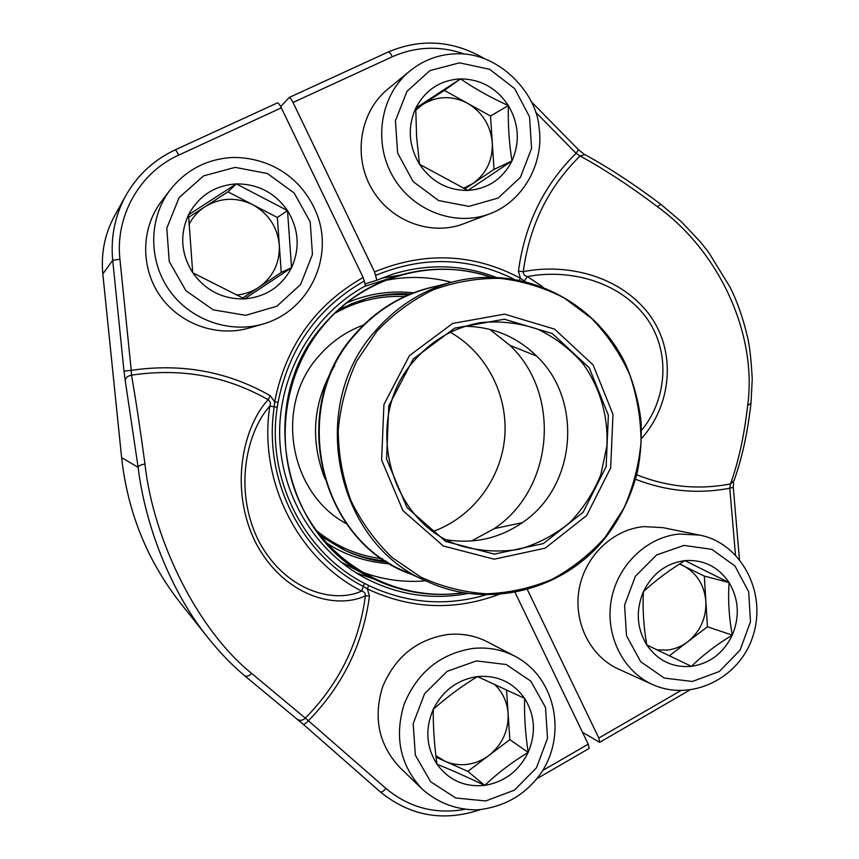 <?xml version="1.0" encoding="UTF-8"?>
<svg xmlns="http://www.w3.org/2000/svg" width="859" height="859" viewBox="0 0 859 859"><rect width="100%" height="100%" fill="white"/><g stroke="black" fill="none" stroke-linecap="round" stroke-linejoin="round"><path stroke-width="1.29" d="M464.59 54.096C439.98 45.506 415.885 46.397 392.316 56.769L293.026 102.479L374.535 271.906C424.786 251.236 473.416 253.351 520.425 278.241L519.416 280.055M531.431 101.813L578.418 149.649L576.11 153.31C543.94 184.932 524.72 224.231 518.439 271.186L520.425 278.241L524.355 280.936L527.426 276.577C524.581 275.997 523.206 274.365 523.281 271.691C564.116 263.412 617.385 274.085 647.954 312.794C678.567 352.244 670.149 407.08 641.576 438.369M495.74 277.21C462.056 264.475 427.696 263.466 392.67 274.193L376.908 280.195L374.535 271.906M376.908 280.195L365.129 283.932M381.417 278.273L400.154 275.116M582.466 732.222L599.657 742.337L598.809 738.053L680.661 690.7M293.026 102.479C291.276 99.032 289.966 97.378 289.096 97.529L280.689 106.634M527.254 589.349L598.809 738.053M636.702 474.802C667.518 487.032 698.775 490.07 730.461 483.918C738.407 462.228 744.141 436.093 747.663 405.512C757.327 335.568 720.518 252.406 657.425 206.697C630.442 186.306 604.661 169.406 580.083 156.005L584.872 154.609M641.555 430.316C666.777 400.176 672.457 349.377 643.284 313.75C614.099 278.692 565.243 269.264 527.426 276.577L542.867 286.917M518.439 271.186L523.281 271.691C529.455 225.541 548.396 186.983 580.083 156.005L576.11 153.31L535.501 112.014M734.005 480.686L730.461 483.918L729.774 488.213L733.296 487.332M542.587 770.577L588.232 744.173L514.928 592.195M499.369 594.235C455.034 610.985 411.042 609.224 367.373 588.952L363.271 586.407C301.155 554.678 262.908 479.064 274.246 406.812L269.833 406.114C247.209 430.928 233.09 488.76 258.312 540.247C284.801 591.196 334.14 603.909 361.585 591.089C364.119 591.507 365.386 593.086 365.397 595.813C336.32 609.783 283.814 596.543 255.531 542.373C228.537 487.59 243.784 425.71 268.148 399.725C226.336 375.931 180.787 367.738 131.524 375.168C135.872 400.154 140.35 429.779 144.956 464.043C153.621 542.738 199.363 631.633 251.676 673.445C248.831 676.173 246.436 676.892 244.482 675.614L303.173 724.223C304.15 724.631 305.976 723.385 308.639 720.476C342.924 685.246 363.207 643.756 369.456 596.017L367.373 588.952L368.672 585.473C407.166 603.576 446.455 606.647 486.559 594.664M277.221 407.273C266.107 478.098 303.571 552.23 364.463 583.379L361.585 591.089C297.59 558.468 258.14 480.568 269.833 406.114C270.886 403.483 270.327 401.357 268.148 399.725L270.177 395.666L274.633 401.776L278.037 402.409L277.221 407.273L274.246 406.812L274.633 401.776C285.843 346.08 315.35 304.655 363.142 277.5L365.569 285.768C313.922 313.782 279.39 372.387 279.615 433.269C279.927 494.161 314.888 551.832 366.482 578.762C399.167 595.308 433.194 600.173 468.574 593.376M374.019 579.116L356.098 572.824M363.142 277.5L281.322 107.869L178.715 155.103C139.856 172.444 115.052 215.985 119.927 259.225L131.244 370.358L123.997 371.077L125.231 380.558C125.5 377.735 127.594 375.931 131.524 375.168L131.244 370.358C181.378 363.003 227.689 371.442 270.177 395.666M251.676 673.445L305.353 718.124C302.572 720.637 299.866 720.98 297.225 719.176M208.179 637.958C219.925 652.593 232.016 665.145 244.471 675.614L244.396 675.539C231.919 665.038 219.861 652.518 208.222 638.012L208.146 637.915C171.252 592.409 145.235 526.223 138.116 467.307L121.624 457.632C127.701 512.426 147.404 561.045 180.755 603.469L208.222 638.012M369.456 596.017L365.397 595.813C359.223 642.79 339.208 683.56 305.353 718.124L385.992 788.455C408.809 807.514 434.987 814.504 464.526 809.414M277.36 102.951L277.425 102.897C278.262 102.747 279.562 104.411 281.322 107.869M588.232 744.173L589.124 748.436L536.864 778.716M364.463 583.379L368.672 585.473M534.942 354.413L535.565 355.647M521.188 522.895L520.371 524.001M336.567 311.226L351.556 303.764L367.308 298.309C381.675 294.401 396.214 292.994 410.924 294.1M387.881 562.258C373.193 560.83 359.105 556.965 345.608 550.662L318.732 533.697M364.28 286.476L396.826 276.115C428.544 266.591 459.876 266.924 490.833 277.113M384.177 280.668C406.865 275.911 429.285 276.448 451.437 282.289M425.774 580.802C403.397 582.746 381.621 579.621 360.447 571.407M463.71 592.635C431.476 597.392 400.541 592.366 370.905 577.57L340.615 561.807M409.442 355.626L452.682 323.424L504.566 314.147L554.592 329.126L593.107 364.925L612.982 414.317L610.674 467.887L586.633 515.518L545.24 548.149L494.172 559.198L443.33 545.991L402.968 510.654L381.621 460.037L383.93 404.514L409.442 355.626M413.211 359.03L454.626 328.149L504.351 319.215L552.337 333.55L589.285 367.845L608.365 415.23L606.153 466.62L583.078 512.318L543.36 543.586L494.387 554.141L445.66 541.449L407.005 507.562L386.571 459.06L388.783 405.867L413.211 359.03M414.306 360.533C432.528 339.638 454.851 326.989 481.287 322.576C500.593 320.783 519.373 322.973 537.637 329.158C555.032 337.49 570.118 348.99 582.917 363.658C599.979 387.398 608.397 416.411 606.894 446.014L600.828 474.716C593.397 492.991 582.864 509.119 569.216 523.077C554.098 535.34 537.262 544.101 518.707 549.341C499.659 552.316 480.782 551.274 462.067 546.206C389.256 524.913 361.199 418.698 414.306 360.533M465.503 326.28C493.077 326.839 516.785 336.771 536.65 356.077C583.562 400.509 576.142 486.87 522.326 522.648C499.466 538.292 474.404 544.026 447.131 539.86M489.716 329.33L509.978 345.382C561.797 394.367 553.636 489.211 494.226 528.639L471.516 540.998M325.003 478.828C309.702 439.486 312.944 401.733 334.742 365.58M347.304 524.183C289 493.968 273.72 405.405 318.979 355.894C331.574 341.442 346.735 331.037 364.452 324.691M450.438 332.315C486.613 352.899 508.292 395.28 504.705 437.231C501.076 479.182 472.482 517.247 433.323 531.356M433.226 709.373C442.772 690.529 457.503 679.587 477.432 676.57C497.372 675.002 513.102 682.271 524.613 698.367C535.007 715.257 536.188 733.264 528.167 752.409C518.943 771.028 504.448 782.023 484.691 785.394C464.751 787.359 448.838 780.283 436.941 764.166C426.214 747.115 424.98 728.851 433.226 709.373C446.54 697.411 461.283 686.481 477.432 676.57L524.613 698.367C524.13 715.343 525.311 733.35 528.167 752.409C512.189 762.062 497.705 773.068 484.691 785.394C467.468 777.137 451.555 770.061 436.941 764.166C434.31 744.807 433.076 726.542 433.226 709.373M422.36 789.26L399.843 767.463C378.808 744.871 373.064 718.027 382.599 686.921C395.14 656.888 416.787 639.429 447.528 634.543C461.809 633.094 475.199 635.585 487.676 641.995L514.981 656.265C556.739 677.837 567.616 737.623 539.13 775.731C523.883 795.778 503.267 807.17 477.25 809.897C456.376 809.887 438.079 803.004 422.36 789.26C400.176 765.423 394.12 737.022 404.192 704.069C417.442 672.243 440.27 653.71 472.686 648.47C487.74 646.913 501.839 649.501 514.981 656.265M494.473 684.279C502.633 692.129 507.186 701.9 508.109 713.593L509.827 739.642L467.801 771.371L436.061 757.219M506.542 689.863L508.109 713.593C508.678 730.676 502.268 744.624 488.889 755.458C482.371 760.322 475.188 763.286 467.339 764.36C459.468 765.337 451.974 764.252 444.822 761.128L435.878 755.684M484.691 785.394L467.801 771.371M528.167 752.409L509.827 739.642M415.745 108.105C425.42 89.808 440.356 80.059 460.542 78.878C480.75 79.168 496.685 88.069 508.356 105.55C518.89 123.739 520.092 142.207 511.964 160.944C502.622 179.037 487.944 188.873 467.919 190.44C447.722 190.548 431.594 181.84 419.525 164.294C408.659 145.89 407.391 127.164 415.745 108.105L460.542 78.878C474.984 88.821 490.929 97.711 508.356 105.55C507.927 124.931 509.129 143.389 511.964 160.944L467.919 190.44L419.525 164.294L416.604 136.892L415.745 108.105M463.817 223.716C431.014 236.461 390.169 221.214 371.593 188.443C352.759 155.823 360.028 111.649 387.903 89.025L409.968 70.91C380.548 94.791 372.849 141.595 392.724 176.192C412.331 210.949 455.42 227.152 490.006 213.719L463.817 223.716M508.356 105.55L490.532 116.019L467.511 103.252C452.145 95.381 437.231 95.789 422.757 104.465L444.318 90.388L467.511 103.252C482.328 112.153 490.586 125.317 492.282 142.723L494.032 169.395L464.762 188.98M490.532 116.019L492.282 142.723C492.862 160.161 486.377 173.786 472.815 183.59L463.355 188.325M460.542 78.878L444.318 90.388M415.745 109.039L422.757 104.465L415.745 110.188M511.964 160.944L494.032 169.395M188.497 214.825C198.783 195.777 214.729 185.458 236.311 183.901C257.925 183.858 274.987 192.77 287.518 210.616C298.835 229.203 300.167 248.23 291.545 267.697C281.623 286.53 265.957 296.935 244.547 298.889C222.953 299.362 205.677 290.653 192.717 272.754C181.024 253.953 179.617 234.647 188.497 214.825L236.311 183.901L287.518 210.616L291.545 267.697L244.547 298.889L192.717 272.754L188.497 214.825M248.809 328.106C217.005 337.297 179.971 324.197 160.279 296.119C140.532 268.105 140.865 228.537 161.138 201.822L170.093 189.979C148.596 218.293 148.242 260.309 169.18 290.063C190.032 319.881 229.267 333.797 262.918 324.058L248.809 328.106M287.518 210.616L277.36 217.499L252.771 204.721C236.365 196.861 220.452 197.516 205.043 206.697L228 191.836L252.771 204.721C268.599 213.655 277.446 227.077 279.304 244.987L281.247 272.443L242.689 298.03M277.36 217.499L279.304 244.987C279.97 262.951 273.098 277.092 258.666 287.421C251.934 291.845 244.493 294.39 236.365 295.045M236.311 183.901L228 191.836M188.604 217.327L205.043 206.697C198.118 211.228 192.749 217.187 188.937 224.586M291.545 267.697L281.247 272.443M643.402 591.658C652.4 573.533 666.24 563.193 684.924 560.605C703.618 559.434 718.349 566.768 729.108 582.595C738.804 599.174 739.867 616.687 732.287 635.123C723.589 653.033 709.974 663.449 691.431 666.359C672.737 667.905 657.844 660.743 646.741 644.894C636.734 628.144 635.628 610.405 643.402 591.658C655.192 580.695 669.032 570.344 684.924 560.605L729.108 582.595C727.895 599.464 728.958 616.977 732.287 635.123C716.578 644.615 702.952 655.03 691.431 666.359L646.741 644.894C643.595 626.469 642.489 608.73 643.402 591.658M652.529 684.526L618.437 669.054C590.176 656.351 573.178 622.12 579.149 589.134C584.947 556.127 612.768 529.445 643.713 526.621L662.923 527.63L699.323 535.071C739.91 542.265 768.515 591.991 752.269 638.097C738.837 677.891 691.785 702.254 652.529 684.526C622.839 671.19 604.972 635.048 611.264 600.183C617.385 565.286 646.644 537.058 679.158 534.03L699.323 535.071M679.727 563.88L682.991 565.501C696.713 572.974 704.348 584.958 705.883 601.461L707.429 626.802L669.247 655.836M679.544 563.987L704.326 576.088L705.883 601.461C706.366 618.072 700.3 631.515 687.694 641.802C681.563 646.419 674.798 649.179 667.422 650.08L656.877 649.866M729.108 582.595L704.326 576.088M732.287 635.123L707.429 626.802M513.693 279.014C468.874 257.066 422.907 255.853 375.812 275.352M735.476 554.968L729.774 488.213C697.948 494.301 666.53 491.316 635.52 479.258M524.248 281.129L524.967 281.301M657.425 206.697L660.85 204.335L681.649 221.998L700.536 242.066L708.707 252.417L730.182 287.411C737.537 302.164 743.443 319.258 747.899 338.693C749.821 347.38 751.271 360.844 752.237 379.066L751.002 403.161M747.663 405.512L751.013 403.204M689.552 690.185L599.947 742.165M388.053 52.098L388.139 52.023C389.213 51.776 390.609 53.355 392.316 56.769M303.206 724.255L380.354 791.934L303.238 724.277M297.579 719.445L303.152 724.201M123.997 371.077L112.701 260.288L102.822 273.924L121.613 457.6M144.956 464.043C140.876 464.687 138.589 465.782 138.116 467.307L125.231 380.558M114.655 215.716C104.819 233.788 100.868 253.19 102.822 273.924L102.822 273.978C100.868 253.212 104.809 233.798 114.655 215.716L125.854 195.541C137.483 175.075 153.879 159.881 175.053 149.949L175.096 149.906C153.901 159.849 137.494 175.064 125.854 195.541C114.923 215.62 110.532 237.202 112.701 260.288L119.927 259.225M480.181 809.715C443.384 821.988 410.108 816.061 380.354 791.934C381.493 792.492 383.372 791.332 385.992 788.455M178.715 155.103C176.933 151.603 175.719 149.863 175.096 149.906M364.431 280.936C317.776 307.533 288.978 348.024 278.037 402.409M463.924 592.678C431.605 597.434 400.595 592.399 370.905 577.57C281 535.533 255.037 399.167 324.358 323.907C344.416 301.015 368.575 285.081 396.826 276.115C428.609 266.569 460.016 266.902 491.047 277.113M411.343 574.284C319.72 542.985 286.927 408.004 354.971 334.194C377.165 308.929 404.213 292.951 436.104 286.262M490.994 277.113C434.042 257.399 365.762 275.728 324.799 323.972C281.344 374.094 272.571 451.705 303.775 510.439C334.892 569.281 401.368 602.342 463.871 592.667M355.465 334.269C289.762 405.813 317.733 535.909 404.729 571.289L427.546 581.607C335.762 544.338 306.191 406.425 375.63 330.661C397.008 306.18 422.907 289.891 453.327 281.806L429.071 288.076C400.24 295.743 375.705 311.141 355.465 334.269M605.305 537.723C564.019 590.09 488.513 609.933 427.546 581.607C488.546 609.954 564.116 590.112 605.434 537.723C620.563 518.074 631.215 496.137 637.389 471.913C640.589 456.054 641.802 439.089 641.039 421.017C638.527 400.917 633.233 381.643 625.169 363.185C593.762 299.104 520.941 264.432 453.327 281.806M605.208 537.197L623.795 508.356C633.19 487.203 638.935 465.073 641.029 441.945C640.943 418.741 637.131 396.214 629.593 374.374C620.026 353.393 607.302 334.677 591.421 318.227L564.234 297.966C544.005 287.54 522.573 281 499.917 278.348C477.046 278.091 454.712 281.956 432.915 289.955C411.944 300.242 393.25 314.029 376.843 331.316L356.807 360.898C346.628 382.878 340.432 405.996 338.221 430.262C338.425 454.626 342.687 478.13 351.009 500.776C361.521 522.369 375.265 541.31 392.252 557.62L420.878 577.141C441.891 586.751 463.785 592.302 486.559 593.805C509.312 592.914 531.184 588.071 552.197 579.267C572.234 568.368 589.897 554.345 605.208 537.197M333.668 313.986C356.023 301.047 379.861 295.249 405.18 296.602M382.631 558.812C357.978 555.891 335.869 546.431 316.284 530.443M342.924 549.395L320.407 535.823L345.608 550.662M344.266 550.018C357.591 556.063 371.475 559.724 385.916 561.002M408.777 295.002C394.335 293.799 380.032 295.034 365.87 298.717M367.308 298.309L338.682 309.283M476.38 660.925L447.217 671.287L424.604 693.675L413.179 723.643L415.327 755.115L430.584 781.679L455.764 798.011L485.722 800.953L514.498 790.108L536.488 767.753L547.516 738.311L545.508 707.462L530.819 681.155L506.209 664.512L476.38 660.925M459.479 62.836L429.919 70.621L407.005 91.29L395.43 120.743L397.62 153.02L413.093 181.539L438.616 200.555L468.971 206.385L498.123 198.053L520.404 177.362L531.571 148.414L529.531 116.803L514.638 88.606L489.694 69.321L459.479 62.836M235.13 167.365L203.54 175.902L179.08 197.613L166.796 228.215L169.234 261.501L185.877 290.664L213.236 309.841L245.728 315.328L276.866 306.223L300.607 284.49L312.461 254.436L310.185 221.858L294.186 193.017L267.46 173.539L235.13 167.365M683.989 545.411L656.62 554.946L635.359 576.271L624.579 605.144L626.512 635.724L640.728 661.774L664.286 678.073L692.365 681.477L719.37 671.47L740.05 650.166L750.476 621.787L748.683 591.797L734.971 565.995L711.939 549.406L683.989 545.411M750.906 404.052C747.416 433.763 741.789 459.286 734.005 480.632M660.614 204.174C634.264 184.288 609.031 167.773 584.915 154.641M733.522 482.146L733.285 487.321M584.141 154.223L578.569 149.799M739.438 559.392L733.296 487.493M484.068 58.391C452.8 40.352 420.824 38.226 388.139 52.023L289.182 97.486M277.425 102.897L175.15 149.874M180.755 603.469C147.404 561.034 127.69 512.415 121.613 457.622L102.812 273.946M536.65 356.077L509.978 345.382M522.326 522.648L494.226 528.639M390.652 563.955C366.031 562.108 344.556 555.032 326.216 542.695M345.64 303.388C367.673 293.692 390.448 290.192 413.952 292.908M490.006 213.719C524.119 200.974 544.402 161.846 539.012 127.218C537.015 94.447 499.906 51.969 456.193 53.806C438.928 54.321 423.519 60.023 409.968 70.91M262.918 324.058C307.114 311.677 332.927 261.308 318.152 217.467C304.011 177.931 270.037 157.39 232.95 157.455C207.126 158.872 186.167 169.717 170.093 189.979"/></g></svg>
